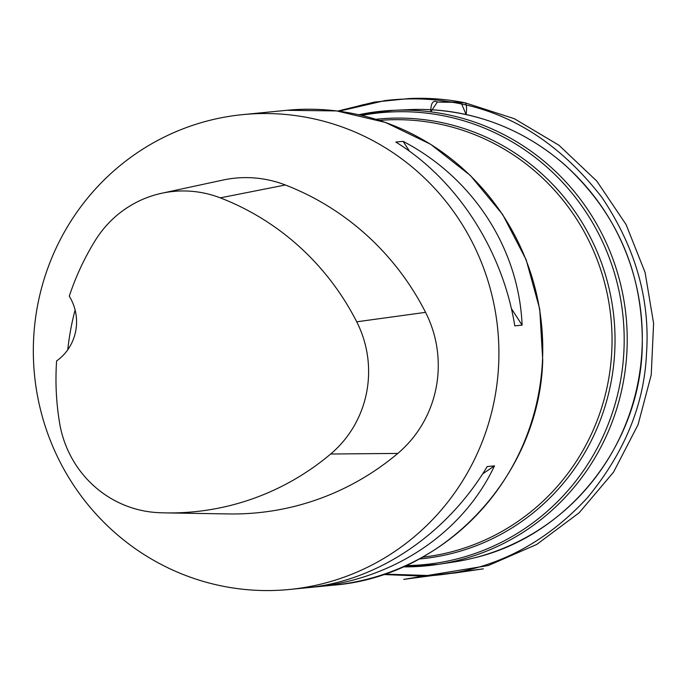 <?xml version="1.0" encoding="UTF-8"?>
<svg xmlns="http://www.w3.org/2000/svg" width="688" height="688" viewBox="0 0 688 688"><rect width="100%" height="100%" fill="white"/><g stroke="black" fill="none" stroke-linecap="round" stroke-linejoin="round"><path stroke-width="1.03" d="M358.697 114.733A228.425 222.835 84.4 0 1 393.484 110.329L409.42 109.616A227.582 222.009 84.4 0 1 430.112 109.676A227.582 222.009 84.4 0 1 642.05 348.79A227.582 222.009 84.4 0 1 474.109 557.916A227.582 222.009 84.4 0 1 453.822 561.993L438.05 564.392A228.425 222.835 84.4 0 1 403.065 566.843M498.654 364.485A238.573 232.733 84.4 0 1 289.424 589.478A238.573 232.733 84.4 0 1 34.495 374.779A238.573 232.733 84.4 0 1 242.821 114.612A238.573 232.733 84.4 0 1 311.956 118.431A238.573 232.733 84.4 0 1 498.654 364.485M315.689 586.898L308.379 587.612C378.151 580.552 446.916 533.991 487.181 466.576L494.491 465.862C463.222 532.392 394.456 578.952 315.689 586.898L316.059 586.649M265.62 112.385L258.31 113.099M522.097 325.132L514.787 325.845C502.61 250.157 456.832 179.473 395.798 142.063L403.099 141.35C473.138 177.874 518.907 248.557 522.097 325.132L511.373 308.568M161.74 193.251L222.903 180.067A114.518 111.714 84.4 0 1 285.357 184.986A267.202 260.666 84.4 0 1 425.571 312.352A114.518 111.714 84.4 0 1 397.793 453.426A267.202 260.666 84.4 0 1 228.545 513.936L165.989 512.895A260.012 253.648 84.4 0 1 158.575 512.663A107.319 104.696 84.4 0 1 59.607 423.043A260.012 253.648 84.4 0 1 56.605 360.942A47.713 46.543 84.4 0 0 69.282 296.21A260.012 253.648 84.4 0 1 95.271 240.465A107.319 104.696 84.4 0 1 161.74 193.251A107.319 104.696 84.4 0 1 220.272 197.86A260.012 253.648 84.4 0 1 356.711 321.803A107.319 104.696 84.4 0 1 330.679 454.011A260.012 253.648 84.4 0 1 165.989 512.895M75.104 309.944A261.345 254.947 -95.6 0 0 67.768 349.762M403.099 141.35L409.523 151.265M494.491 465.862L482.615 473.894M338.995 111.224L384.936 100.594C407.545 97.954 429.106 98.367 449.608 101.85L465.131 102.822C466.602 104.275 466.928 108.179 466.103 114.526L461.02 102.46L437.327 102.065L430.8 111.86C430.722 103.174 432.933 99.915 437.43 102.065L449.608 101.85C508.484 110.639 559.267 142.511 601.966 197.465C635.488 247.637 650.332 299.736 646.488 353.778C644.174 404.828 624.42 452.893 587.225 497.974C543.331 545.214 491.438 571.092 431.539 575.607L384.411 574.119M422.32 557.237A219.489 214.114 -95.6 0 0 611.813 350.562A219.489 214.114 -95.6 0 0 379.449 120.409M405.886 565.57A226.988 221.441 -95.6 0 0 623.939 350.476A226.988 221.441 -95.6 0 0 361.707 115.421M375.94 119.299A220.925 215.516 84.4 0 1 614.797 350.476A220.925 215.516 84.4 0 1 419.095 559.009M358.663 114.724L393.484 110.329A228.425 222.835 84.4 0 1 626.974 350.39A228.425 222.835 84.4 0 1 438.05 564.392L403.039 566.852M242.821 114.612L286.664 110.312A238.573 232.733 84.4 0 1 542.497 360.177A238.573 232.733 84.4 0 1 333.267 585.178L289.424 589.478M220.272 197.86L285.357 184.986M356.711 321.803L425.571 312.352M330.679 454.011L397.793 453.426M430.112 109.676C480.688 112.694 525.4 130.918 564.237 164.329C618.013 213.615 644.002 275.08 642.214 348.739C639.178 446.503 567.265 536.072 474.109 557.916M286.664 110.312L336.638 110.923L385.392 122.421L430.654 144.282L470.368 175.492L502.704 214.604L526.191 259.832L539.736 309.093L542.729 360.125C539.719 474.78 445.127 576.535 333.267 585.178M337.748 111.06L374.349 102.099L408.706 98.582C427.73 97.662 446.538 99.072 465.131 102.822L514.306 118.697L558.914 145.211L596.788 181.082L626.08 224.537L645.086 272.431L653.6 323.343L651.235 374.883L638.077 424.651L613.533 472.166L579.158 512.792L536.726 544.449L488.36 565.519L403.753 579.373L483.354 568.847L455.189 572.966L422.716 576.114L383.242 574.514M384.016 574.256L418.123 575.641L383.422 574.454M337.937 111.086L371.804 103.157L363.341 104.671L338.685 111.181"/></g></svg>
